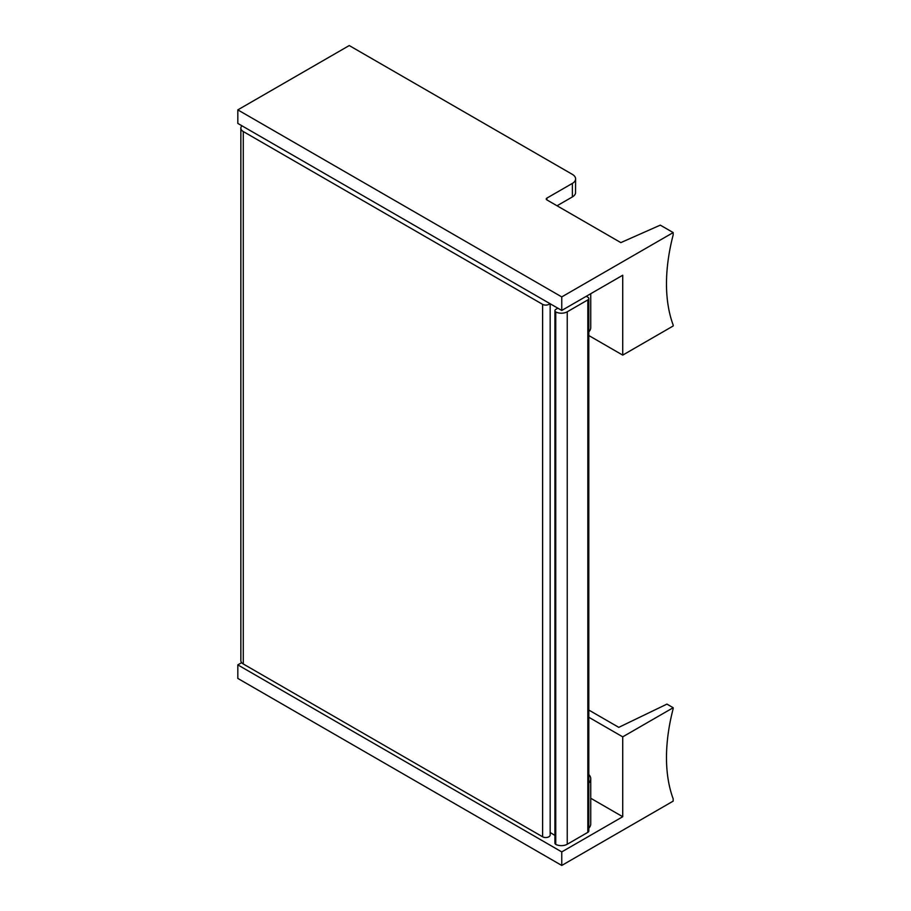 <?xml version="1.0" encoding="UTF-8"?>
<svg xmlns="http://www.w3.org/2000/svg" width="911" height="911" viewBox="0 0 911 911"><rect width="100%" height="100%" fill="white"/><g stroke="black" fill="none" stroke-linecap="round" stroke-linejoin="round"><path stroke-width="1.37" d="M241.939 125.798A8.29 4.783 0 0 0 240.857 128.155A8.29 4.783 0 0 0 243.283 131.537L542.614 304.354A4.418 2.551 0 0 0 549.811 303.545M240.857 128.155L240.857 660.6A8.29 4.783 0 0 0 243.283 663.982L542.614 836.799A4.418 2.551 0 0 0 547.431 837.346A4.418 2.551 0 0 0 550.164 834.988L550.164 303.75M550.164 832.517L554.924 835.41M557.851 308.191L555.904 309.319A3.314 1.913 0 0 0 554.924 310.674A3.314 1.913 0 0 0 555.756 311.938A8.29 4.783 0 0 0 567.234 311.801L587.834 299.901A3.314 1.913 0 0 0 588.802 298.557A3.314 1.913 0 0 0 587.891 297.237L586.399 296.326A5.523 3.188 0 0 0 586.308 296.28M554.924 310.674L554.924 843.119A3.314 1.913 0 0 0 555.756 844.383L555.756 311.938M555.756 844.383A8.29 4.783 0 0 0 567.234 844.246L587.834 832.347A3.314 1.913 0 0 0 588.802 830.991L588.802 298.557M588.802 717.264L622.725 736.851L673.183 707.722L666.932 704.112L618.774 727.354L588.802 710.045M673.183 707.722L673.183 708.644A165.791 95.723 -60 0 0 673.183 798.845L673.183 801.122L561.757 865.45L561.757 851.91L622.725 816.723L590.749 798.264M622.725 736.851L622.725 816.723M241.666 662.661L237.817 664.882L237.817 678.422L561.757 865.45M588.802 828.19A14.918 8.609 0 0 0 590.749 823.943L590.749 778.814A14.918 8.609 0 0 0 588.802 774.555M237.817 664.882L561.757 851.91M588.802 783.073A14.918 8.609 0 0 0 590.749 778.814M546.885 198.108L572.37 183.396A11.057 6.377 0 0 0 575.604 178.886A11.057 6.377 0 0 0 572.37 174.377L349.243 45.55L237.817 109.878L237.817 123.418L561.757 310.446L561.757 296.906L673.183 232.578L660.293 225.131L620.846 242.611L546.885 199.908L546.885 198.108A2.209 1.275 0 0 0 546.247 199.008A2.209 1.275 0 0 0 546.885 199.908M673.183 232.578L673.183 234.856A165.791 95.723 -60 0 0 673.183 325.056L673.183 325.979L622.725 355.119L588.802 335.533M557.054 205.772L572.37 196.935A11.057 6.377 0 0 0 575.524 193.166L575.604 178.886M561.757 310.446L622.725 275.247L622.725 355.119M237.817 109.878L561.757 296.906M588.802 331.843A14.918 8.609 0 0 0 590.749 327.596L590.749 293.706M243.283 663.982L243.283 131.537M542.614 836.799L542.614 304.354M567.234 844.246L567.234 311.801M587.834 832.347L587.834 299.901M572.37 196.935L572.37 183.396"/></g></svg>
